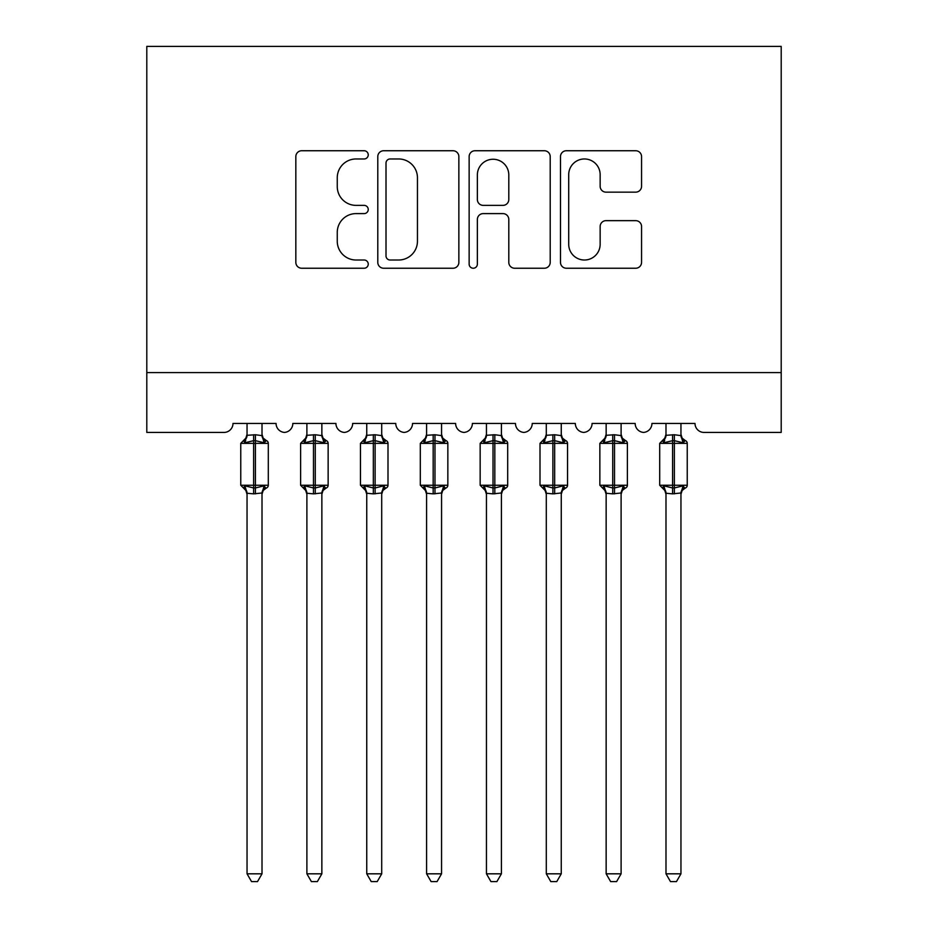 <?xml version="1.0" encoding="UTF-8"?>
<svg xmlns="http://www.w3.org/2000/svg" width="928" height="928" viewBox="0 0 928 928"><rect width="100%" height="100%" fill="white"/><g stroke="black" fill="none" stroke-linecap="round" stroke-linejoin="round"><path stroke-width="1.39" d="M368.242 154.86A4.118 4.118 0 0 0 364.136 150.742L301.716 150.742A5.87 5.87 0 0 0 295.835 156.623L295.835 262.357A5.87 5.87 0 0 0 301.716 268.238L364.136 268.238A4.118 4.118 0 0 0 368.242 264.12A4.118 4.118 0 0 0 364.136 260.014L356.05 260.014A18.804 18.804 0 0 1 337.258 241.21L337.258 232.406A18.804 18.804 0 0 1 356.05 213.602L364.136 213.602A4.118 4.118 0 0 0 368.242 209.484A4.118 4.118 0 0 0 364.136 205.378L356.05 205.378A18.804 18.804 0 0 1 337.258 186.574L337.258 177.77A18.804 18.804 0 0 1 356.05 158.966L364.136 158.966A4.118 4.118 0 0 0 368.242 154.86M635.692 192.154A5.87 5.87 0 0 0 641.561 186.284L641.561 156.623A5.87 5.87 0 0 0 635.692 150.742L566.37 150.742A5.87 5.87 0 0 0 560.489 156.623L560.489 262.357A5.87 5.87 0 0 0 566.37 268.238L635.692 268.238A5.87 5.87 0 0 0 641.561 262.357L641.561 226.525A5.87 5.87 0 0 0 635.692 220.655L606.019 220.655A5.87 5.87 0 0 0 600.149 226.525L600.149 244.296A15.718 15.718 0 0 1 584.431 260.014A15.718 15.718 0 0 1 568.713 244.296L568.713 174.684A15.718 15.718 0 0 1 584.431 158.966A15.718 15.718 0 0 1 600.149 174.684L600.149 186.284A5.87 5.87 0 0 0 606.019 192.154L635.692 192.154M781.202 372.58L781.202 46.4L146.798 46.4L146.798 432.425L224.008 432.425A8.978 8.978 0 0 0 232.986 423.446L276.068 423.446A8.978 8.978 0 0 0 284.455 432.413A8.978 8.978 0 0 0 292.83 423.446L335.924 423.446A8.978 8.978 0 0 0 344.3 432.413A8.978 8.978 0 0 0 352.675 423.446L395.769 423.446A8.978 8.978 0 0 0 404.156 432.413A8.978 8.978 0 0 0 412.531 423.446L455.625 423.446A8.978 8.978 0 0 0 464 432.413A8.978 8.978 0 0 0 472.375 423.446L515.469 423.446A8.978 8.978 0 0 0 523.844 432.413A8.978 8.978 0 0 0 532.231 423.446L575.325 423.446A8.978 8.978 0 0 0 583.7 432.413A8.978 8.978 0 0 0 592.076 423.446L635.17 423.446A8.978 8.978 0 0 0 643.545 432.413A8.978 8.978 0 0 0 651.932 423.446L695.014 423.446A8.978 8.978 0 0 0 703.992 432.425L781.202 432.425L781.202 372.58L146.798 372.58M458.861 156.623A5.87 5.87 0 0 0 452.98 150.742L383.67 150.742A5.87 5.87 0 0 0 377.789 156.623L377.789 262.357A5.87 5.87 0 0 0 383.67 268.238L452.98 268.238A5.87 5.87 0 0 0 458.861 262.357L458.861 156.623M475.02 150.742L544.33 150.742A5.87 5.87 0 0 1 550.211 156.623L550.211 262.357A5.87 5.87 0 0 1 544.33 268.238L514.669 268.238A5.87 5.87 0 0 1 508.799 262.357L508.799 219.472A5.87 5.87 0 0 0 502.918 213.602L483.244 213.602A5.87 5.87 0 0 0 477.363 219.472L477.363 264.12A4.118 4.118 0 0 1 473.257 268.238A4.118 4.118 0 0 1 469.139 264.12L469.139 156.623A5.87 5.87 0 0 1 475.02 150.742M390.131 158.966A4.118 4.118 0 0 0 386.013 163.084L386.013 255.896A4.118 4.118 0 0 0 390.131 260.014L398.646 260.014A18.804 18.804 0 0 0 417.449 241.21L417.449 177.77A18.804 18.804 0 0 0 398.646 158.966L390.131 158.966M508.799 174.974A15.718 15.718 0 0 0 493.081 159.256A15.718 15.718 0 0 0 477.363 174.974L477.363 199.508A5.87 5.87 0 0 0 483.244 205.378L502.918 205.378A5.87 5.87 0 0 0 508.799 199.508L508.799 174.974M247.045 873.816L262.009 873.816L257.52 881.6L251.534 881.6L247.045 873.816L247.045 493.278A6.589 6.276 180 0 0 243.588 487.757L244.876 485.831L253.634 487.942L253.634 485.251L255.42 485.251L255.42 440.661L264.178 442.772L266.324 440.545A2.993 2.993 0 0 1 268.296 443.352L240.758 443.352L240.758 485.251L253.634 485.251L253.634 440.661L244.876 442.772L243.588 440.846A6.589 6.276 0 0 0 247.045 435.313L255.42 434.745L262.009 435.626L262.009 423.446M262.009 873.816L262.009 492.977L253.634 493.858L253.634 487.942L255.42 487.942L255.42 485.251L268.296 485.251A2.993 2.993 0 0 1 266.324 488.058L265.466 487.757L266.324 488.058L263.192 490.471L262.009 494.241M262.009 493.278L262.009 493.278A6.589 6.276 180 0 1 265.466 487.757L264.178 485.831L255.42 487.942L255.42 493.858M253.634 493.858L247.045 493.244M247.045 423.446L247.045 435.36M244.876 442.772L245.758 440.22M264.178 442.772L262.009 435.626M262.009 492.977L264.178 485.831M247.045 492.977L244.876 485.831M306.89 873.816L321.854 873.816L317.364 881.6L311.39 881.6L306.89 873.816L306.89 493.278A6.589 6.276 180 0 0 303.433 487.757L304.72 485.831L313.478 487.942L313.478 485.251L315.276 485.251L315.276 440.661L324.023 442.772L326.18 440.545A2.993 2.993 0 0 1 328.141 443.352L300.614 443.352L300.614 485.251L313.478 485.251L313.478 440.661L304.72 442.772L303.433 440.846A6.589 6.276 0 0 0 306.89 435.313L315.276 434.745L321.865 435.626L321.854 423.446M321.854 873.816L321.865 492.977L313.478 493.858L313.478 487.942L315.276 487.942L315.276 485.251L328.141 485.251A2.993 2.993 0 0 1 326.18 488.058L325.31 487.757L326.18 488.058L323.048 490.471L321.854 494.241M321.854 493.278L321.854 493.278A6.589 6.276 180 0 1 325.31 487.757L324.023 485.831L315.276 487.942L315.276 493.858M313.478 493.858L306.89 493.244M306.89 423.446L306.89 435.36M304.72 442.772L305.602 440.22M324.023 442.772L321.865 435.626M321.865 492.977L324.023 485.831M306.89 492.977L304.72 485.831M366.746 873.816L381.71 873.816L377.22 881.6L371.235 881.6L366.746 873.816L366.746 493.278A6.589 6.276 180 0 0 363.289 487.757L364.576 485.831L373.323 487.942L373.323 485.251L375.121 485.251L375.121 440.661L383.879 442.772L386.025 440.545A2.993 2.993 0 0 1 387.997 443.352L360.458 443.352L360.458 485.251L373.323 485.251L373.323 440.661L364.576 442.772L363.289 440.846A6.589 6.276 0 0 0 366.746 435.313L375.121 434.745L381.71 435.626L381.71 423.446M381.71 873.816L381.71 492.977L373.323 493.858L373.323 487.942L375.121 487.942L375.121 485.251L387.997 485.251A2.993 2.993 0 0 1 386.025 488.058L385.166 487.757L386.025 488.058L382.893 490.471L381.71 494.241M381.71 493.278L381.71 493.278A6.589 6.276 180 0 1 385.166 487.757L383.879 485.831L375.121 487.942L375.121 493.858M373.323 493.858L366.746 493.244M366.746 423.446L366.746 435.36M364.576 442.772L365.458 440.22M383.879 442.772L381.71 435.626M381.71 492.977L383.879 485.831M366.734 492.977L364.576 485.831M426.59 873.816L441.554 873.816L437.065 881.6L431.091 881.6L426.59 873.816L426.59 493.278A6.589 6.276 180 0 0 423.133 487.757L424.421 485.831L433.179 487.942L433.179 485.251L434.977 485.251L434.977 440.661L443.723 442.772L445.881 440.545A2.993 2.993 0 0 1 447.841 443.352L420.314 443.352L420.314 485.251L433.179 485.251L433.179 440.661L424.421 442.772L423.133 440.846A6.589 6.276 0 0 0 426.59 435.313L434.977 434.745L441.566 435.626L441.554 423.446M441.554 873.816L441.566 492.977L433.179 493.858L433.179 487.942L434.977 487.942L434.977 485.251L447.841 485.251A2.993 2.993 0 0 1 445.881 488.058L445.011 487.757L445.881 488.058L442.749 490.471L441.554 494.241M441.554 493.278L441.554 493.278A6.589 6.276 180 0 1 445.011 487.757L443.723 485.831L434.977 487.942L434.977 493.858M433.179 493.858L426.59 493.244M426.59 423.446L426.59 435.36M424.421 442.772L425.302 440.22M443.723 442.772L441.566 435.626M441.566 492.977L443.723 485.831M426.59 492.977L424.421 485.831M486.446 873.816L501.41 873.816L496.909 881.6L490.935 881.6L486.446 873.816L486.446 493.278A6.589 6.276 180 0 0 482.989 487.757L484.277 485.831L493.023 487.942L493.023 485.251L494.821 485.251L494.821 440.661L503.579 442.772L505.725 440.545A2.993 2.993 0 0 1 507.686 443.352L480.159 443.352L480.159 485.251L493.023 485.251L493.023 440.661L484.277 442.772L482.989 440.846A6.589 6.276 0 0 0 486.446 435.313L494.821 434.745L501.41 435.626L501.41 423.446M501.41 873.816L501.41 492.977L493.023 493.858L493.023 487.942L494.821 487.942L494.821 485.251L507.686 485.251A2.993 2.993 0 0 1 505.725 488.058L504.867 487.757L505.725 488.058L502.593 490.471L501.41 494.241M501.41 493.278L501.41 493.278A6.589 6.276 180 0 1 504.867 487.757L503.579 485.831L494.821 487.942L494.821 493.858M493.023 493.858L486.446 493.244M486.446 423.446L486.446 435.36M484.277 442.772L485.147 440.22M503.579 442.772L501.41 435.626M501.41 492.977L503.579 485.831M486.434 492.977L484.277 485.831M546.29 873.816L561.254 873.816L556.765 881.6L550.78 881.6L546.29 873.816L546.29 493.278A6.589 6.276 180 0 0 542.834 487.757L544.121 485.831L552.879 487.942L552.879 485.251L554.677 485.251L554.677 440.661L563.424 442.772L565.581 440.545A2.993 2.993 0 0 1 567.542 443.352L540.003 443.352L540.003 485.251L552.879 485.251L552.879 440.661L544.121 442.772L542.834 440.846A6.589 6.276 0 0 0 546.29 435.313L554.677 434.745L561.266 435.626L561.254 423.446M561.254 873.816L561.266 492.977L552.879 493.858L552.879 487.942L554.677 487.942L554.677 485.251L567.542 485.251A2.993 2.993 0 0 1 565.581 488.058L564.711 487.757L565.581 488.058L562.438 490.471L561.254 494.241M561.254 493.278L561.254 493.278A6.589 6.276 180 0 1 564.711 487.757L563.424 485.831L554.677 487.942L554.677 493.858M552.879 493.858L546.29 493.244M546.29 423.446L546.29 435.36M544.121 442.772L545.003 440.22M563.424 442.772L561.266 435.626M561.266 492.977L563.424 485.831M546.29 492.977L544.121 485.831M606.146 873.816L621.11 873.816L616.61 881.6L610.636 881.6L606.146 873.816L606.146 493.278A6.589 6.276 180 0 0 602.69 487.757L603.977 485.831L612.724 487.942L612.724 485.251L614.522 485.251L614.522 440.661L623.28 442.772L625.426 440.545A2.993 2.993 0 0 1 627.386 443.352L599.859 443.352L599.859 485.251L612.724 485.251L612.724 440.661L603.977 442.772L602.69 440.846A6.589 6.276 0 0 0 606.146 435.313L614.522 434.745L621.11 435.626L621.11 423.446M621.11 873.816L621.11 492.977L612.724 493.858L612.724 487.942L614.522 487.942L614.522 485.251L627.386 485.251A2.993 2.993 0 0 1 625.426 488.058L624.567 487.757L625.426 488.058L622.294 490.471L621.11 494.241M621.11 493.278L621.11 493.278A6.589 6.276 180 0 1 624.567 487.757L623.28 485.831L614.522 487.942L614.522 493.858M612.724 493.858L606.146 493.244M606.146 423.446L606.146 435.36M603.977 442.772L604.847 440.22M623.28 442.772L621.11 435.626M621.11 492.977L623.28 485.831M606.135 492.977L603.977 485.831M665.991 873.816L680.955 873.816L676.466 881.6L670.48 881.6L665.991 873.816L665.991 493.278A6.589 6.276 180 0 0 662.534 487.757L663.822 485.831L672.58 487.942L672.58 485.251L674.366 485.251L674.366 440.661L683.124 442.772L685.27 440.545A2.993 2.993 0 0 1 687.242 443.352L659.704 443.352L659.704 485.251L672.58 485.251L672.58 440.661L663.822 442.772L662.534 440.846A6.589 6.276 0 0 0 665.991 435.313L674.366 434.745L680.955 435.626L680.955 423.446M680.955 873.816L680.955 492.977L672.58 493.858L672.58 487.942L674.366 487.942L674.366 485.251L687.242 485.251A2.993 2.993 0 0 1 685.27 488.058L684.412 487.757L685.27 488.058L682.138 490.471L680.955 494.241M680.955 493.278L680.955 493.278A6.589 6.276 180 0 1 684.412 487.757L683.124 485.831L674.366 487.942L674.366 493.858M672.58 493.858L665.991 493.244M665.991 423.446L665.991 435.36M663.822 442.772L664.703 440.22M683.124 442.772L680.955 435.626M680.955 492.977L683.124 485.831M665.991 492.977L663.822 485.831M255.42 434.745L255.42 440.661L253.634 440.661L253.634 434.745M265.466 440.846A6.589 6.276 0 0 1 262.009 435.313M315.276 434.745L315.276 440.661L313.478 440.661L313.478 434.745M325.31 440.846A6.589 6.276 0 0 1 321.854 435.313M375.121 434.745L375.121 440.661L373.323 440.661L373.323 434.745M385.166 440.846A6.589 6.276 0 0 1 381.71 435.313M434.977 434.745L434.977 440.661L433.179 440.661L433.179 434.745M445.011 440.846A6.589 6.276 0 0 1 441.554 435.313M494.821 434.745L494.821 440.661L493.023 440.661L493.023 434.745M504.867 440.846A6.589 6.276 0 0 1 501.41 435.313M554.677 434.745L554.677 440.661L552.879 440.661L552.879 434.745M564.711 440.846A6.589 6.276 0 0 1 561.254 435.313M614.522 434.745L614.522 440.661L612.724 440.661L612.724 434.745M624.567 440.846A6.589 6.276 0 0 1 621.11 435.313M674.366 434.745L674.366 440.661L672.58 440.661L672.58 434.745M684.412 440.846A6.589 6.276 0 0 1 680.955 435.313M268.296 485.251L268.296 443.352M247.045 494.241L245.862 490.471L240.758 485.251M247.045 434.362L245.862 438.132L240.758 443.352M266.324 440.545L263.192 438.132L262.009 434.362M328.141 485.251L328.141 443.352M306.89 494.241L305.706 490.471L300.614 485.251M306.89 434.362L305.706 438.132L300.614 443.352M326.18 440.545L323.048 438.132L321.854 434.362M387.997 485.251L387.997 443.352M366.746 494.241L365.562 490.471L360.458 485.251M366.746 434.362L365.562 438.132L360.458 443.352M386.025 440.545L382.893 438.132L381.71 434.362M447.841 485.251L447.841 443.352M426.59 494.241L425.407 490.471L420.314 485.251M426.59 434.362L425.407 438.132L420.314 443.352M445.881 440.545L442.749 438.132L441.554 434.362M507.686 485.251L507.686 443.352M486.446 494.241L485.251 490.471L480.159 485.251M486.446 434.362L485.251 438.132L480.159 443.352M505.725 440.545L502.593 438.132L501.41 434.362M567.542 485.251L567.542 443.352M546.29 494.241L545.107 490.471L540.003 485.251M546.29 434.362L545.107 438.132L540.003 443.352M565.581 440.545L562.438 438.132L561.254 434.362M627.386 485.251L627.386 443.352M606.146 494.241L604.952 490.471L599.859 485.251M606.146 434.362L604.952 438.132L599.859 443.352M625.426 440.545L622.294 438.132L621.11 434.362M687.242 485.251L687.242 443.352M665.991 494.241L664.808 490.471L659.704 485.251M665.991 434.362L664.808 438.132L659.704 443.352M685.27 440.545L682.138 438.132L680.955 434.362"/></g></svg>
